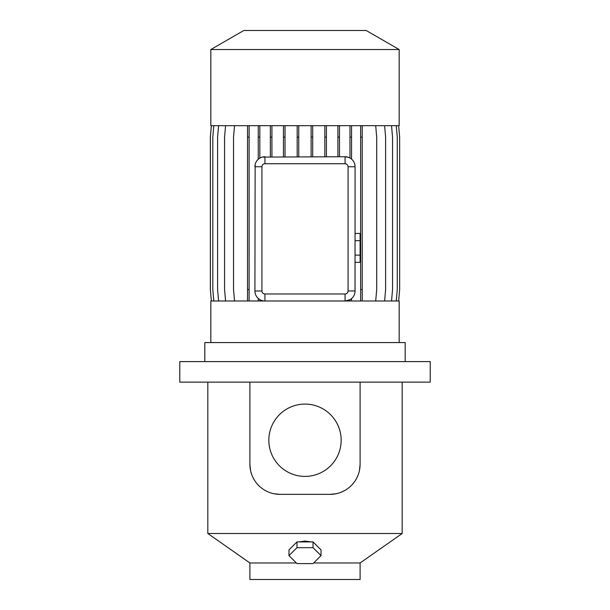 <?xml version="1.0" encoding="UTF-8"?>
<svg xmlns="http://www.w3.org/2000/svg" width="610" height="610" viewBox="0 0 610 610"><rect width="100%" height="100%" fill="white"/><g stroke="black" fill="none" stroke-linecap="round" stroke-linejoin="round"><path stroke-width="0.91" d="M360.098 233.439L355.089 233.439L360.098 233.439L360.098 240.668L355.089 240.668L360.098 240.668L360.098 255.125L355.089 255.125L360.098 255.125L360.098 262.353L355.089 262.353L360.098 262.353L360.098 233.439M298.709 541.916L305 541.055L311.291 541.916M314.272 543.167L317.124 546.003M305 404.087A36.158 36.158 0 0 0 268.842 440.245A36.158 36.158 0 0 0 305 476.402A36.158 36.158 0 0 0 341.158 440.245A36.158 36.158 0 0 0 305 404.087M313.631 562.969L360.098 562.969L360.098 579.5L249.902 579.5L249.902 562.969L296.368 562.969M210.831 49.532L243.794 30.5L366.206 30.5L399.169 49.532L210.831 49.532L210.831 125.675L399.169 125.675L399.169 49.532M351.551 300.989L351.551 298.61L349.98 299.708L345.069 300.989L399.169 300.989L399.169 342.568M204.815 361.6L204.815 342.568L405.185 342.568L405.185 361.6M360.098 382.142L430.225 382.142L430.225 361.6L179.775 361.6L179.775 382.142L360.098 382.142L360.098 464.294L359.473 470.401M249.902 562.969L207.819 533.506L402.181 533.506L402.181 382.142M335.927 493.764L330.048 494.344L279.952 494.344L274.081 493.764M292.876 546.003L295.728 543.167M210.831 342.568L210.831 300.989L264.931 300.989A10.019 10.019 0 0 1 254.911 290.978L255.148 164.555M391.536 125.675L392.543 137.128L392.543 289.544L391.536 300.989M262.285 157.083L345.069 156.732L348.821 157.456M261.926 290.978A3.004 3.004 0 0 0 264.931 293.974L345.069 293.974A3.004 3.004 0 0 0 348.074 290.978L348.074 166.751A3.004 3.004 0 0 0 345.069 163.747L264.931 163.747A3.004 3.004 0 0 0 261.926 166.751L261.926 290.978L254.911 290.978C255.049 294.119 256.162 296.612 258.251 298.442L259.822 299.594L259.822 300.989M261.926 166.751L254.911 166.751A10.019 10.019 0 0 1 264.931 156.732L264.931 163.747M234.537 125.675L233.531 137.128L233.531 289.544L234.537 300.989M247.538 125.675L247.538 300.989M211.38 125.675L210.374 137.128L210.374 289.544L211.38 300.989L210.351 289.544L210.351 137.128L211.35 125.675M249.116 125.675L249.116 137.128L247.538 137.128M249.116 137.128L249.116 289.544L247.538 289.544M249.116 289.544L249.116 300.989M384.613 125.675L385.611 137.128L385.611 289.544L384.613 300.989M360.655 125.675L360.655 300.989M362.226 125.675L362.226 137.128L360.655 137.128M362.226 137.128L362.226 289.544L360.655 289.544M362.226 289.544L362.226 300.989M375.699 125.675L376.698 137.128L376.698 289.544L375.699 300.989M351.551 125.675L351.551 159.111C353.762 160.948 354.936 163.488 355.089 166.751L355.028 292.121M250.535 470.44L249.902 464.294A30.058 30.058 0 0 0 279.952 494.344M330.048 494.344A30.058 30.058 0 0 0 360.098 464.294M249.902 464.294L249.902 382.142M348.074 290.978L355.089 290.978A10.019 10.019 0 0 1 345.069 300.989L264.931 300.989L264.931 293.974M345.069 163.747L345.069 156.732A10.019 10.019 0 0 1 355.089 166.751L348.074 166.751M225.578 125.675L224.571 137.128L224.571 289.544L225.578 300.989M271.915 125.675L271.915 137.128L270.344 137.128L270.344 156.732M271.915 137.128L271.915 156.732M270.344 125.675L270.344 137.128M339.488 125.675L339.488 137.128L337.917 137.128L337.917 156.732M339.488 137.128L339.488 156.732M337.917 125.675L337.917 137.128M398.65 125.675L399.649 137.128L399.649 289.544L398.65 300.989M349.98 125.675L349.98 158.013M351.551 137.128L349.98 137.128M349.98 299.708L349.98 300.989M218.601 125.675L217.595 137.128L217.595 289.544L218.601 300.989M312.686 125.675L312.686 137.128L311.115 137.128L311.115 156.732M312.686 137.128L312.686 156.732M311.115 125.675L311.115 137.128M396.264 125.675L397.27 137.128L397.27 289.544L396.264 300.989M213.82 125.675L212.814 137.128L212.814 289.544L213.82 300.989M285.022 125.675L285.022 137.128L283.452 137.128L283.452 156.732M285.022 137.128L285.022 156.732M283.452 125.675L283.452 137.128M298.748 125.675L298.748 156.732M298.748 137.128L297.177 137.128L297.177 156.732M297.177 125.675L297.177 137.128M326.403 125.675L326.403 156.732M326.403 137.128L324.833 137.128L324.833 156.732M324.833 125.675L324.833 137.128M258.251 125.675L258.251 159.279M259.822 125.675L259.822 158.127M259.822 137.128L258.251 137.128M258.251 298.442L258.251 300.989M321.028 555.626L321.028 549.877L313.014 541.916L296.986 541.916L288.972 549.877L288.972 555.626L296.986 563.587L313.014 563.587L321.028 555.626L313.014 547.666L296.986 547.666L288.972 555.626M296.986 541.916L296.986 547.666M313.014 541.916L313.014 547.666M345.069 300.989L345.069 293.974M360.098 562.969L402.181 533.506M207.819 533.506L207.819 382.142"/></g></svg>
